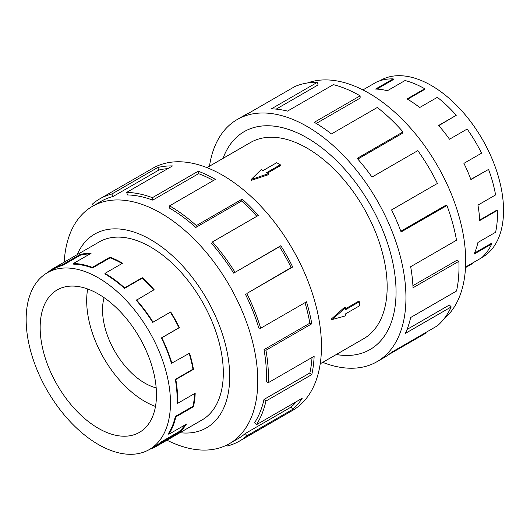 <?xml version="1.0" encoding="UTF-8"?>
<svg xmlns="http://www.w3.org/2000/svg" width="530" height="530" viewBox="0 0 530 530"><rect width="100%" height="100%" fill="white"/><g stroke="black" fill="none" stroke-linecap="round" stroke-linejoin="round"><path stroke-width="0.79" d="M223.037 158.371A125.829 72.65 60 0 1 244.171 131.639A125.829 72.65 60 0 1 307.089 137.873A125.829 72.65 60 0 1 389.285 248.756A125.829 72.65 60 0 1 370 349.581A125.815 72.636 -120 0 0 389.278 248.756A125.815 72.636 -120 0 0 307.089 137.886A125.815 72.636 -120 0 0 244.178 131.652A125.815 72.636 -120 0 0 223.057 158.364M320.219 363.792L363.706 338.69A113.248 65.382 -120 0 0 381.07 247.941A113.248 65.382 -120 0 0 307.089 148.148A113.248 65.382 -120 0 0 250.465 142.537L206.978 167.646M280.284 164.77L266.643 172.648L268.438 173.681L251.2 179.484L261.25 169.534L263.052 170.574L276.693 162.697L280.284 164.77L280.284 165.718L267.464 173.118M268.438 173.681L268.438 174.701L251.2 180.412L251.2 179.484M331.276 319.106L344.844 307.036L345.726 307.546L332.078 319.57L331.276 319.106M345.726 308.672L358.545 301.272L359.367 301.742L345.726 309.619L345.726 307.546M104.092 297.661A59.81 34.529 -120 0 0 144.836 383.124A59.81 34.529 -120 0 0 156.184 387.88M98.315 293.998A82.243 47.481 60 0 1 152.044 366.468A82.243 47.481 60 0 1 139.436 432.367A82.243 47.481 60 0 1 98.315 428.293A82.243 47.481 60 0 1 44.586 355.822A82.243 47.481 60 0 1 57.194 289.923A82.243 47.481 60 0 1 98.315 293.998M155.489 406.45A82.243 47.481 60 0 1 144.836 401.435A82.243 47.481 60 0 1 87.669 288.982M98.315 444.471A102.051 58.923 -120 0 0 149.341 449.526A102.051 58.923 -120 0 0 164.982 367.747A102.051 58.923 -120 0 0 98.315 277.819A102.051 58.923 -120 0 0 85.787 271.85A102.051 58.923 -120 0 0 47.289 272.764A102.051 58.923 -120 0 0 31.648 354.543A102.051 58.923 -120 0 0 98.315 444.471M185.083 424.894A102.051 58.923 -120 0 1 179.027 431.645L161.378 441.834A102.051 58.923 60 0 1 155.986 445.69L149.341 449.526M194.649 393.532A102.051 58.923 -120 0 1 192.96 406.278L175.317 416.467A102.051 58.923 60 0 1 168.335 433.752L168.792 434.295L186.434 424.113A102.787 59.347 60 0 1 179.431 432.255L161.789 442.444A102.787 59.347 60 0 1 156.357 446.326A102.787 59.347 60 0 1 149.864 449.228M189.184 353.417A102.051 58.923 -120 0 1 192.96 369.198L175.317 379.387A102.051 58.923 60 0 1 177.033 403.072L177.55 403.403L195.199 393.214A102.787 59.347 60 0 1 193.463 406.709L175.821 416.891A102.787 59.347 60 0 1 168.792 434.295M92.432 268.014A102.051 58.923 60 0 0 73.65 264.159L73.425 263.49A102.787 59.347 60 0 1 92.339 267.372L92.432 268.014L110.074 257.825L109.988 257.183A102.787 59.347 60 0 1 122.609 263.198L104.96 273.381A102.787 59.347 60 0 1 124.649 287.883L142.292 277.7A102.787 59.347 60 0 1 154.144 289.711L136.27 300.311A102.051 58.923 60 0 1 152.713 322.399L170.355 312.21A102.051 58.923 -120 0 1 179.027 327.739L161.378 337.928A102.051 58.923 60 0 1 171.455 363.335L189.581 353.185A102.787 59.347 60 0 1 193.463 369.357L175.821 379.546A102.787 59.347 60 0 1 177.55 403.403M153.753 289.936A102.051 58.923 -120 0 0 142.153 278.19L142.292 277.7M104.96 273.381L104.96 273.983A102.051 58.923 60 0 1 124.504 288.38L142.153 278.19M136.495 299.901A102.787 59.347 60 0 1 153.051 322.147L170.7 311.958A102.787 59.347 60 0 1 179.431 327.6L161.789 337.789A102.787 59.347 60 0 1 171.939 363.375M379.831 80.772L380.348 80.474A102.051 58.923 60 0 1 431.374 85.529A102.051 58.923 60 0 1 443.908 94.029A102.051 58.923 60 0 1 500.201 183.532A102.051 58.923 60 0 1 482.399 257.235L481.883 257.534M438.78 125.656L456.264 115.282A102.787 59.347 -120 0 0 437.349 97.328L419.707 107.517A102.787 59.347 -120 0 0 407.086 98.951L424.729 88.768A102.787 59.347 -120 0 0 405.046 80.54L387.397 90.723A102.787 59.347 -120 0 0 375.551 89.06L393.194 78.871L393.419 79.54L376.85 89.106M393.194 78.871A102.787 59.347 -120 0 0 376.638 81.998L362.917 89.921M201.135 420.469A102.8 59.353 -120 0 0 202.016 419.979A102.8 59.353 -120 0 0 217.777 337.603A102.8 59.353 -120 0 0 150.619 247.013A102.8 59.353 -120 0 0 99.216 241.918A102.8 59.353 -120 0 0 98.348 242.442M166.983 440.185A137.012 79.103 -120 0 0 229.397 443.676A137.012 79.103 -120 0 0 250.398 333.887A137.012 79.103 -120 0 0 160.888 213.146A137.012 79.103 -120 0 0 92.386 206.362A137.012 79.103 -120 0 0 64.196 262.158M179.961 432.699A111.85 64.574 -120 0 0 228.284 358.538A111.85 64.574 -120 0 0 150.619 239.626A111.85 64.574 -120 0 0 77.175 254.665M245.31 293.991A137.012 79.103 60 0 1 258.839 328.103L260.661 328.262L306.506 301.795A139.807 80.719 60 0 1 311.786 323.79L265.941 350.257L264.013 349.654A137.012 79.103 60 0 1 266.325 381.454L268.299 382.706L314.144 356.24A139.807 80.719 60 0 1 311.786 374.591L265.941 401.058L264.013 399.441A137.012 79.103 60 0 1 254.645 422.642L256.381 424.735L302.226 398.262A139.807 80.719 60 0 1 292.699 409.345L246.854 435.812A139.807 80.719 60 0 1 239.467 441.092L292.507 410.465A139.807 80.719 -120 0 0 313.939 298.436A139.807 80.719 -120 0 0 222.607 175.231A139.807 80.719 -120 0 0 152.7 168.308L99.653 198.935A139.807 80.719 60 0 1 111.85 194.006L157.695 167.54A139.807 80.719 60 0 1 172.515 165.93L126.67 192.397A139.807 80.719 60 0 1 152.395 197.683L198.24 171.21A139.807 80.719 60 0 1 215.405 179.392L169.56 205.859L169.56 208.138A137.012 79.103 60 0 1 195.802 227.469L196.339 225.581L242.183 199.114A139.807 80.719 60 0 1 258.302 215.458L212.457 241.925L211.596 243.489A137.012 79.103 60 0 1 233.67 273.142L280.82 245.721A139.807 80.719 60 0 1 292.699 266.994L246.854 293.461L291.156 267.524A137.012 79.103 -120 0 0 279.515 246.675L280.82 245.721M93.333 205.812L92.266 204.216A139.807 80.719 60 0 1 99.653 198.935M213.411 180.544A137.012 79.103 -120 0 0 198.584 173.661L198.24 171.21M126.67 192.397L127.525 194.947A137.012 79.103 60 0 1 152.739 200.128L198.584 173.661M167.851 168.619A137.012 79.103 -120 0 0 158.854 170.057L157.695 167.54M92.386 206.362L101.051 201.354A137.012 79.103 60 0 1 113.003 196.524L158.854 170.057M307.46 82.971A137.012 79.103 60 0 1 368.8 93.108A137.012 79.103 60 0 1 456.35 207.614A137.012 79.103 60 0 1 443.789 319.113M209.469 166.208A139.807 80.719 60 0 1 237.182 119.535A139.807 80.719 60 0 1 307.089 126.458A139.807 80.719 60 0 1 398.421 249.663A139.807 80.719 60 0 1 376.989 361.692A139.807 80.719 60 0 1 322.717 362.354M425.259 332.807L425.544 333.344L388.41 354.789M376.989 361.692L384.19 357.538A139.807 80.719 -120 0 0 391.577 352.258L437.422 325.784A139.807 80.719 -120 0 0 451.229 306.923L405.384 333.39A139.807 80.719 -120 0 0 410.664 317.503L456.516 291.036A139.807 80.719 -120 0 0 458.867 261.303L413.022 287.77A139.807 80.719 -120 0 0 410.664 266.703L456.516 240.229A139.807 80.719 -120 0 0 446.949 205.521L401.104 231.988A139.807 80.719 -120 0 0 391.577 209.906L437.422 183.44A139.807 80.719 -120 0 0 417.839 150.619L371.994 177.086A139.807 80.719 -120 0 0 357.18 158.371L403.025 131.904A139.807 80.719 -120 0 0 377.3 107.477L331.449 133.944A139.807 80.719 -120 0 0 314.283 122.304L360.128 95.831L360.128 98.116L316.244 123.457M403.025 131.904L402.164 133.467L357.803 159.079M446.949 205.521L445.213 205.607L400.826 231.239M458.867 261.303L456.893 260.276L412.916 285.663M451.229 306.923L449.407 304.988L407.067 329.428M360.128 95.831A139.807 80.719 -120 0 0 333.357 84.641L287.512 111.108A139.807 80.719 -120 0 0 271.393 108.842L317.238 82.375L318.093 84.926L276.183 109.12M317.238 82.375A139.807 80.719 -120 0 0 294.713 86.628L248.868 113.095A139.807 80.719 -120 0 0 244.383 115.374L237.182 119.535M336.305 354.51A125.815 72.636 -120 0 0 369.993 349.568A125.829 72.65 60 0 1 336.285 354.517M113.003 196.524L111.85 194.006M152.739 200.128L152.395 197.683M195.802 227.469L241.647 201.002L242.183 199.114M256.818 216.313A137.012 79.103 -120 0 0 241.647 201.002M169.56 205.859A139.807 80.719 60 0 1 196.339 225.581M233.67 273.142L279.515 246.675M291.156 267.524L292.699 266.994M212.457 241.925A139.807 80.719 60 0 1 234.975 272.188M264.013 349.654L309.858 323.181A137.012 79.103 -120 0 0 304.995 302.67M309.858 323.181L311.786 323.79M246.854 293.461A139.807 80.719 60 0 1 260.661 328.262M264.013 399.441L309.858 372.968A137.012 79.103 -120 0 0 312.031 357.458M309.858 372.968L311.786 374.591M265.941 350.257A139.807 80.719 60 0 1 268.299 382.706M246.854 435.812L245.31 433.494L291.156 407.027A137.012 79.103 -120 0 0 296.508 401.568M291.156 407.027L292.699 409.345M265.941 401.058A139.807 80.719 60 0 1 256.381 424.735M226.827 445.054L227.271 446.015A139.807 80.719 60 0 0 239.467 441.092M245.31 433.494A137.012 79.103 60 0 1 238.069 438.668L229.397 443.676M465.506 267.61L472.82 263.383L472.614 262.986M465.532 267.074L481.551 257.825A102.787 59.347 -120 0 0 491.701 243.959L491.224 243.449L474.535 253.088M491.701 243.959L474.058 254.148A102.787 59.347 -120 0 0 477.941 242.462L495.59 232.279A102.787 59.347 -120 0 0 497.319 210.417L496.802 210.152L479.65 220.049M497.319 210.417L479.676 220.606A102.787 59.347 -120 0 0 477.941 205.117L495.59 194.927A102.787 59.347 -120 0 0 488.561 169.408L470.839 179.398M488.561 169.408L470.912 179.59A102.787 59.347 -120 0 0 463.909 163.359L481.551 153.17A102.787 59.347 -120 0 0 467.155 129.042L449.513 139.231A102.787 59.347 -120 0 0 438.621 125.471L456.264 115.282M407.603 99.256L424.729 89.365L424.729 88.768M153.051 322.147L152.713 322.399M161.378 337.928L161.789 337.789M175.317 379.387L175.821 379.546M175.317 416.467L175.821 416.891M161.378 441.834L161.789 442.444M48.184 272.248L48.137 272.175A102.787 59.347 60 0 1 53.57 268.293A102.787 59.347 60 0 1 62.533 264.669L62.838 265.331L80.481 255.142L80.182 254.486A102.787 59.347 60 0 1 91.074 253.3L73.425 263.49M47.289 272.764L53.934 268.929A102.051 58.923 60 0 1 62.838 265.331M124.649 287.883L124.504 288.38M92.339 267.372L109.988 257.183M170.355 312.21L170.7 311.958M62.533 264.669L80.182 254.486M89.928 253.963A102.051 58.923 -120 0 0 80.481 255.142M122.085 263.496A102.051 58.923 -120 0 0 110.074 257.825M179.027 327.739L179.431 327.6M192.96 369.198L193.463 369.357M192.96 406.278L193.463 406.709M179.027 431.645L179.431 432.255M332.078 319.57L345.726 315.84L345.726 313.767L359.367 305.889L359.367 301.742M245.151 131.095L244.178 131.652M202.884 419.462L156.357 446.326M100.097 241.428L53.57 268.293M370.96 349.012L369.993 349.568"/></g></svg>
